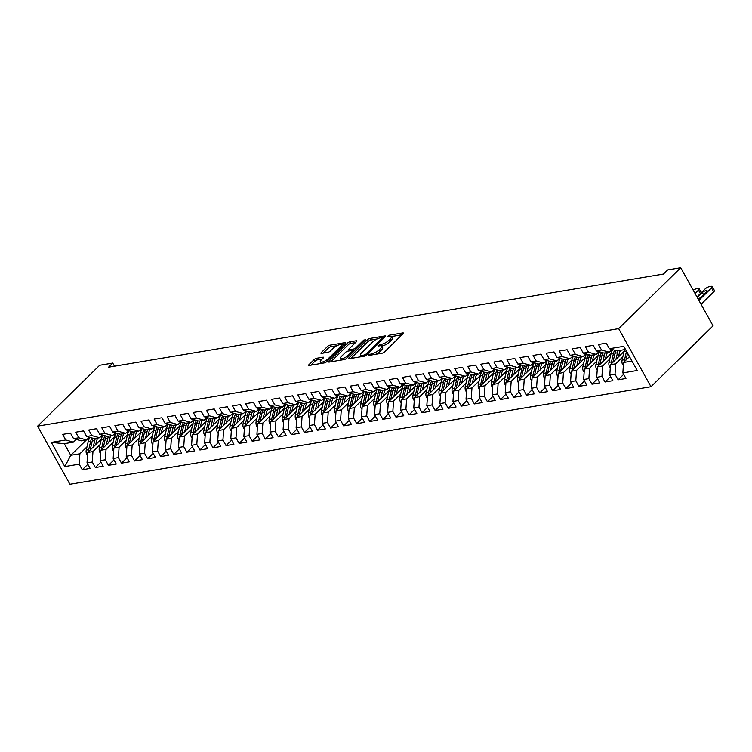 <?xml version="1.0" encoding="UTF-8"?>
<svg xmlns="http://www.w3.org/2000/svg" width="752" height="752" viewBox="0 0 752 752"><rect width="100%" height="100%" fill="white"/><g stroke="black" fill="none" stroke-linecap="round" stroke-linejoin="round"><path stroke-width="1.13" d="M368.358 354.925L368.536 355.48L382.166 353.196A1.861 0.583 -29.1 0 0 384.479 351.964L403.072 333.728A1.861 0.583 -29.1 0 0 403.41 333.042A1.861 0.583 -29.1 0 0 402.818 332.939L389.188 335.223L387.336 336.567L389.508 336.341A5.941 1.852 -29.1 0 1 391.397 336.699A5.941 1.852 -29.1 0 1 390.307 338.898L388.765 340.421A5.941 1.852 -29.1 0 1 381.349 344.35L377.965 345.506L378.143 346.061L379.901 345.77A5.941 1.852 -29.1 0 1 381.79 346.117A5.941 1.852 -29.1 0 1 380.7 348.317L379.158 349.84A5.941 1.852 -29.1 0 1 371.742 353.769L368.358 354.925M316.517 358.29A1.861 0.583 -29.1 0 0 314.204 359.522L308.987 364.635A1.861 0.583 -29.1 0 0 308.649 365.322A1.861 0.583 -29.1 0 0 309.241 365.434L324.375 362.896A1.861 0.583 -29.1 0 0 326.688 361.665L345.281 343.429A1.861 0.583 -29.1 0 0 345.619 342.743A1.861 0.583 -29.1 0 0 345.027 342.639L329.893 345.177A1.861 0.583 -29.1 0 0 327.581 346.409L321.283 352.585A1.861 0.583 -29.1 0 0 320.935 353.271A1.861 0.583 -29.1 0 0 321.527 353.384L328.004 352.293A1.861 0.583 -29.1 0 0 330.325 351.062L333.446 347.997A4.963 1.551 -29.1 0 1 337.977 345.196A4.963 1.551 -29.1 0 1 341.22 345.008A4.963 1.551 -29.1 0 1 340.308 346.851L328.069 358.854A4.963 1.551 -29.1 0 1 323.539 361.656A4.963 1.551 -29.1 0 1 320.296 361.844A4.963 1.551 -29.1 0 1 321.207 360.001L323.247 358.008A1.861 0.583 -29.1 0 0 323.586 357.313A1.861 0.583 -29.1 0 0 322.993 357.209L316.517 358.29L317.391 359.86A1.861 0.583 -29.1 0 0 315.079 361.092L310.943 365.152M108.542 367.202L663.443 274.066L667.654 269.93L680.72 267.74L618.642 328.624L37.6 426.158L99.678 365.275L112.753 363.075L108.542 367.202M348.881 357.943A1.861 0.583 -29.1 0 0 348.543 358.629A1.861 0.583 -29.1 0 0 349.135 358.742L364.269 356.194A1.861 0.583 -29.1 0 0 366.591 354.972L385.174 336.736A1.861 0.583 -29.1 0 0 385.513 336.05A1.861 0.583 -29.1 0 0 384.93 335.937L369.787 338.475A1.861 0.583 -29.1 0 0 367.474 339.707L348.881 357.943L349.313 358.713M344.322 359.55L329.188 362.088A1.861 0.583 -29.1 0 1 328.596 361.975A1.861 0.583 -29.1 0 1 328.934 361.289L347.527 343.053A1.861 0.583 -29.1 0 1 349.84 341.831L356.316 340.741A1.861 0.583 -29.1 0 1 356.909 340.853A1.861 0.583 -29.1 0 1 356.57 341.54L349.031 348.937A1.861 0.583 -29.1 0 0 348.693 349.624A1.861 0.583 -29.1 0 0 349.285 349.727L353.581 349.013A1.861 0.583 -29.1 0 0 355.893 347.781L363.742 340.083L365.538 339.782L346.634 358.319A1.861 0.583 -29.1 0 1 344.322 359.55M618.642 328.624L650.978 386.725L69.936 484.26L37.6 426.158M623.662 374.355L618.116 379.798L625.955 378.482L622.853 372.907L637.226 370.492L623.765 346.315L609.393 348.721L606.291 343.147L598.451 344.463L601.553 350.037L596.327 350.921L593.225 345.347L585.376 346.663L588.487 352.237L583.251 353.111L580.149 347.537L572.31 348.853L575.412 354.427L570.185 355.301L567.083 349.727L559.244 351.043L562.346 356.617L557.119 357.501L554.017 351.927L546.178 353.243L549.28 358.817L544.053 359.691L540.942 354.117L533.102 355.433L536.204 361.007L530.978 361.881L527.876 356.307L520.036 357.623L523.138 363.197L517.912 364.081L514.81 358.507L506.97 359.823L510.072 365.397L504.846 366.271L501.744 360.697L493.895 362.013L496.997 367.587L491.77 368.471L488.668 362.887L480.829 364.212L483.931 369.787L478.704 370.661L475.602 365.087L467.763 366.403L470.865 371.977L465.638 372.851L462.536 367.277L454.687 368.593L457.789 374.167L452.563 375.051L449.461 369.476L441.621 370.792L444.723 376.367L439.497 377.241L436.395 371.667L428.555 372.983L431.657 378.557L426.431 379.431L423.329 373.857L415.48 375.173L418.591 380.747L413.356 381.631L410.254 376.056L402.414 377.372L405.516 382.947L400.29 383.821L397.188 378.247L389.348 379.563L392.45 385.137L387.224 386.011L384.122 380.437L376.282 381.753L379.384 387.336L374.158 388.211L371.046 382.636L363.207 383.952L366.309 389.527L361.082 390.401L357.98 384.827L350.141 386.143L353.243 391.717L348.016 392.6L344.914 387.026L337.075 388.342L340.177 393.916L334.95 394.791L331.848 389.216L323.999 390.532L327.101 396.107L321.875 396.981L318.773 391.407L310.933 392.723L314.035 398.297L308.809 399.18L305.707 393.606L297.867 394.922L300.969 400.496L295.743 401.371L292.641 395.796L284.792 397.112L287.903 402.687L282.667 403.561L279.565 397.987L271.726 399.303L274.828 404.877L269.601 405.76L266.499 400.186L258.66 401.502L261.762 407.076L256.535 407.951L253.433 402.376L245.594 403.692L248.696 409.267L243.46 410.15L240.358 404.567L232.518 405.892L235.62 411.466L230.394 412.34L227.292 406.766L219.452 408.082L222.554 413.656L217.328 414.531L214.226 408.956L206.386 410.272L209.488 415.847L204.262 416.73L201.151 411.156L193.311 412.472L196.413 418.046L191.187 418.92L188.085 413.346L180.245 414.662L183.347 420.236L178.121 421.111L175.019 415.536L167.179 416.852L170.281 422.427L165.055 423.31L161.953 417.736L154.104 419.052L157.206 424.626L151.979 425.5L148.877 419.926L141.038 421.242L144.14 426.816L138.913 427.691L135.811 422.116L127.972 423.432L131.074 429.016L125.847 429.89L122.745 424.316L114.896 425.632L118.008 431.206L112.772 432.08L109.67 426.506L101.83 427.822L104.932 433.396L99.706 434.28L96.604 428.706L88.764 430.022L91.866 435.596L86.64 436.47L83.538 430.896L75.698 432.212L78.8 437.786L73.574 438.66L70.462 433.086L62.623 434.402L65.725 439.976L73.433 442.129L64.287 443.671L70.754 455.289L79.9 453.757L87.016 446.773M618.116 379.798L615.014 374.223L609.787 375.098L610.492 364.692L624.122 351.325M610.596 376.555L605.05 381.988L612.889 380.672L609.787 375.098M605.05 381.988L601.938 376.414L596.712 377.297L597.426 366.882L611.056 353.525M597.52 378.745L591.974 384.187L599.814 382.871L596.712 377.297M591.974 384.187L588.872 378.613L583.646 379.487L584.36 369.082L597.981 355.715M584.454 380.935L578.908 386.378L586.748 385.062L583.646 379.487M578.908 386.378L575.806 380.803L570.58 381.678L571.294 371.272L584.915 357.905M571.388 383.135L565.842 388.568L573.682 387.252L570.58 381.678M565.842 388.568L562.74 382.994L557.505 383.877L558.219 373.462L571.849 360.105M558.313 385.325L552.767 390.767L560.616 389.451L557.505 383.877M552.767 390.767L549.665 385.193L544.439 386.067L545.153 375.662L558.774 362.295M545.247 387.515L539.701 392.958L547.541 391.642L544.439 386.067M539.701 392.958L536.599 387.383L531.373 388.258L532.087 377.852L545.708 364.485M532.181 389.715L526.635 395.157L534.475 393.841L531.373 388.258M526.635 395.157L523.533 389.574L518.307 390.457L519.012 380.042L532.642 366.685M519.106 391.905L513.56 397.347L521.409 396.031L518.307 390.457M513.56 397.347L510.458 391.773L505.231 392.647L505.946 382.242L519.576 368.875M506.04 394.104L500.494 399.538L508.333 398.222L505.231 392.647M500.494 399.538L497.392 393.963L492.165 394.847L492.88 384.432L506.5 371.074M492.974 396.295L487.428 401.737L495.267 400.421L492.165 394.847M487.428 401.737L484.326 396.163L479.099 397.037L479.804 386.631L493.434 373.265M479.908 398.485L474.362 403.927L482.201 402.611L479.099 397.037M474.362 403.927L471.25 398.353L466.024 399.227L466.738 388.822L480.368 375.455M466.832 400.684L461.286 406.118L469.126 404.802L466.024 399.227M461.286 406.118L458.184 400.543L452.958 401.427L453.672 391.012L467.293 377.654M453.766 402.875L448.22 408.317L456.06 407.001L452.958 401.427M448.22 408.317L445.118 402.743L439.892 403.617L440.606 393.211L454.227 379.845M440.7 405.065L435.154 410.507L442.994 409.191L439.892 403.617M435.154 410.507L432.052 404.933L426.816 405.807L427.531 395.402L441.161 382.035M427.625 407.264L422.079 412.698L429.918 411.382L426.816 405.807M422.079 412.698L418.977 407.123L413.75 408.007L414.465 397.592L428.085 384.234M414.559 409.455L409.013 414.897L416.852 413.581L413.75 408.007M409.013 414.897L405.911 409.323L400.684 410.197L401.399 399.791L415.019 386.425M401.493 411.654L395.947 417.087L403.786 415.771L400.684 410.197M395.947 417.087L392.845 411.513L387.609 412.397L388.323 401.982L401.953 388.624M388.417 413.844L382.871 419.287L390.72 417.971L387.609 412.397M382.871 419.287L379.769 413.713L374.543 414.587L375.257 404.181L388.878 390.814M375.351 416.035L369.805 421.477L377.645 420.161L374.543 414.587M369.805 421.477L366.703 415.903L361.477 416.777L362.191 406.371L375.812 393.005M362.285 418.234L356.739 423.667L364.579 422.351L361.477 416.777M356.739 423.667L353.637 418.093L348.411 418.977L349.116 408.562L362.746 395.204M349.21 420.424L343.664 425.867L351.513 424.551L348.411 418.977M343.664 425.867L340.562 420.293L335.336 421.167L336.05 410.761L349.68 397.394M336.144 422.615L330.598 428.057L338.438 426.741L335.336 421.167M330.598 428.057L327.496 422.483L322.27 423.357L322.984 412.951L336.605 399.585M323.078 424.814L317.532 430.247L325.372 428.931L322.27 423.357M317.532 430.247L314.43 424.673L309.204 425.557L309.909 415.142L323.539 401.784M310.012 427.004L304.466 432.447L312.306 431.131L309.204 425.557M304.466 432.447L301.355 426.873L296.128 427.747L296.843 417.341L310.473 403.974M296.937 429.195L291.391 434.637L299.23 433.321L296.128 427.747M291.391 434.637L288.289 429.063L283.062 429.937L283.777 419.531L297.397 406.165M283.871 431.394L278.325 436.837L286.164 435.521L283.062 429.937M278.325 436.837L275.223 431.253L269.996 432.137L270.711 421.722L284.331 408.364M270.805 433.584L265.259 439.027L273.098 437.711L269.996 432.137M265.259 439.027L262.157 433.453L256.921 434.327L257.635 423.921L271.265 410.554M257.729 435.784L252.183 441.217L260.032 439.901L256.921 434.327M252.183 441.217L249.081 435.643L243.855 436.527L244.569 426.111L258.19 412.754M244.663 437.974L239.117 443.417L246.957 442.101L243.855 436.527M239.117 443.417L236.015 437.843L230.789 438.717L231.503 428.311L245.124 414.944M231.597 440.164L226.051 445.607L233.891 444.291L230.789 438.717M226.051 445.607L222.949 440.033L217.723 440.907L218.428 430.501L232.058 417.134M218.522 442.364L212.976 447.797L220.825 446.481L217.723 440.907M212.976 447.797L209.874 442.223L204.647 443.107L205.362 432.691L218.992 419.334M205.456 444.554L199.91 449.997L207.749 448.681L204.647 443.107M199.91 449.997L196.808 444.423L191.581 445.297L192.296 434.891L205.916 421.524M192.39 446.744L186.844 452.187L194.683 450.871L191.581 445.297M186.844 452.187L183.742 446.613L178.515 447.487L179.22 437.081L192.85 423.714M179.324 448.944L173.768 454.377L181.617 453.061L178.515 447.487M173.768 454.377L170.666 448.803L165.44 449.687L166.154 439.271L179.784 425.914M166.248 451.134L160.702 456.577L168.542 455.261L165.44 449.687M160.702 456.577L157.6 451.003L152.374 451.877L153.088 441.471L166.709 428.104M153.182 453.334L147.636 458.767L155.476 457.451L152.374 451.877M147.636 458.767L144.534 453.193L139.308 454.076L140.013 443.661L153.643 430.304M140.116 455.524L134.57 460.967L142.41 459.651L139.308 454.076M134.57 460.967L131.459 455.392L126.233 456.267L126.947 445.861L140.577 432.494M127.041 457.714L121.495 463.157L129.335 461.841L126.233 456.267M121.495 463.157L118.393 457.583L113.167 458.457L113.881 448.051L127.502 434.684M113.975 459.914L108.429 465.347L116.269 464.031L113.167 458.457M108.429 465.347L105.327 459.773L100.101 460.656L100.815 450.241L114.436 436.884M100.909 462.104L95.363 467.547L103.203 466.231L100.101 460.656M95.363 467.547L92.261 461.972L87.025 462.847L87.74 452.441L101.37 439.074M87.834 464.294L82.288 469.737L90.137 468.421L87.025 462.847M82.288 469.737L79.186 464.163L64.813 466.578L51.352 442.392L65.725 439.976M89.281 437.213L86.499 439.939L81.272 440.813L73.574 438.66M78.8 437.786L86.499 439.939M86.386 439.958L70.754 455.289L64.813 466.578M79.186 464.163L79.9 453.757M102.357 435.013L99.574 437.749L94.348 438.623L86.64 436.47M91.866 435.596L99.574 437.749M87.74 452.441L92.966 451.557L100.082 444.582M92.261 461.972L92.966 451.557M115.423 432.823L112.64 435.549L107.414 436.433L99.706 434.28M104.932 433.396L112.64 435.549M100.815 450.241L106.041 449.367L113.148 442.392M105.327 459.773L106.041 449.367M128.489 430.633L125.706 433.359L120.48 434.233L112.772 432.08M118.008 431.206L125.706 433.359M113.881 448.051L119.107 447.177L126.223 440.193M118.393 457.583L119.107 447.177M141.564 428.433L138.782 431.169L133.546 432.043L125.847 429.89M131.074 429.016L138.782 431.169M126.947 445.861L132.173 444.977L139.289 438.002M131.459 455.392L132.173 444.977M154.63 426.243L151.848 428.969L146.621 429.853L138.913 427.691M144.14 426.816L151.848 428.969M140.013 443.661L145.249 442.787L152.355 435.812M144.534 453.193L145.249 442.787M167.696 424.043L164.914 426.779L159.687 427.653L151.979 425.5M157.206 424.626L164.914 426.779M153.088 441.471L158.315 440.587L165.431 433.613M157.6 451.003L158.315 440.587M180.771 421.853L177.98 424.579L172.753 425.463L165.055 423.31M170.281 422.427L177.98 424.579M166.154 439.271L171.381 438.397L178.497 431.422M170.666 448.803L171.381 438.397M193.837 419.663L191.055 422.389L185.829 423.263L178.121 421.111M183.347 420.236L191.055 422.389M179.22 437.081L184.456 436.207L191.563 429.223M183.742 446.613L184.456 436.207M206.903 417.463L204.121 420.199L198.895 421.073L191.187 418.92M196.413 418.046L204.121 420.199M192.296 434.891L197.522 434.007L204.638 427.033M196.808 444.423L197.522 434.007M219.969 415.273L217.187 417.999L211.961 418.883L204.262 416.73M209.488 415.847L217.187 417.999M205.362 432.691L210.588 431.817L217.704 424.842M209.874 442.223L210.588 431.817M233.045 413.083L230.262 415.809L225.036 416.683L217.328 414.531M222.554 413.656L230.262 415.809M218.428 430.501L223.654 429.627L230.77 422.643M222.949 440.033L223.654 429.627M246.111 410.883L243.328 413.619L238.102 414.493L230.394 412.34M235.62 411.466L243.328 413.619M231.503 428.311L236.73 427.427L243.845 420.453M236.015 437.843L236.73 427.427M259.177 408.693L256.394 411.419L251.168 412.303L243.46 410.15M248.696 409.267L256.394 411.419M244.569 426.111L249.796 425.237L256.911 418.262M249.081 435.643L249.796 425.237M272.252 406.503L269.47 409.229L264.234 410.103L256.535 407.951M261.762 407.076L269.47 409.229M257.635 423.921L262.862 423.038L269.977 416.063M262.157 433.453L262.862 423.038M285.318 404.303L282.536 407.039L277.309 407.913L269.601 405.76M274.828 404.877L282.536 407.039M270.711 421.722L275.937 420.847L283.043 413.873M275.223 431.253L275.937 420.847M298.384 402.113L295.602 404.839L290.375 405.723L282.667 403.561M287.903 402.687L295.602 404.839M283.777 419.531L289.003 418.657L296.119 411.682M288.289 429.063L289.003 418.657M311.46 399.914L308.677 402.649L303.441 403.523L295.743 401.371M300.969 400.496L308.677 402.649M296.843 417.341L302.069 416.458L309.185 409.483M301.355 426.873L302.069 416.458M324.526 397.723L321.743 400.449L316.517 401.333L308.809 399.18M314.035 398.297L321.743 400.449M309.909 415.142L315.144 414.267L322.251 407.293M314.43 424.673L315.144 414.267M337.592 395.533L334.809 398.259L329.583 399.133L321.875 396.981M327.101 396.107L334.809 398.259M322.984 412.951L328.21 412.077L335.326 405.093M327.496 422.483L328.21 412.077M350.667 393.334L347.875 396.069L342.649 396.943L334.95 394.791M340.177 393.916L347.875 396.069M336.05 410.761L341.276 409.878L348.392 402.903M340.562 420.293L341.276 409.878M363.733 391.143L360.951 393.869L355.724 394.753L348.016 392.6M353.243 391.717L360.951 393.869M349.116 408.562L354.342 407.687L361.458 400.713M353.637 418.093L354.342 407.687M376.799 388.953L374.017 391.679L368.79 392.553L361.082 390.401M366.309 389.527L374.017 391.679M362.191 406.371L367.418 405.497L374.534 398.513M366.703 415.903L367.418 405.497M389.865 386.754L387.083 389.489L381.856 390.363L374.158 388.211M379.384 387.336L387.083 389.489M375.257 404.181L380.484 403.298L387.6 396.323M379.769 413.713L380.484 403.298M402.94 384.563L400.158 387.289L394.932 388.173L387.224 386.011M392.45 385.137L400.158 387.289M388.323 401.982L393.55 401.107L400.666 394.133M392.845 411.513L393.55 401.107M416.006 382.364L413.224 385.099L407.998 385.973L400.29 383.821M405.516 382.947L413.224 385.099M401.399 399.791L406.625 398.908L413.732 391.933M405.911 409.323L406.625 398.908M429.072 380.174L426.29 382.9L421.064 383.783L413.356 381.631M418.591 380.747L426.29 382.9M414.465 397.592L419.691 396.718L426.807 389.743M418.977 407.123L419.691 396.718M442.148 377.983L439.365 380.709L434.13 381.584L426.431 379.431M431.657 378.557L439.365 380.709M427.531 395.402L432.757 394.527L439.873 387.543M432.052 404.933L432.757 394.527M455.214 375.784L452.431 378.519L447.205 379.393L439.497 377.241M444.723 376.367L452.431 378.519M440.606 393.211L445.833 392.328L452.939 385.353M445.118 402.743L445.833 392.328M468.28 373.594L465.497 376.32L460.271 377.203L452.563 375.051M457.789 374.167L465.497 376.32M453.672 391.012L458.899 390.138L466.014 383.163M458.184 400.543L458.899 390.138M481.355 371.403L478.563 374.129L473.337 375.004L465.638 372.851M470.865 371.977L478.563 374.129M466.738 388.822L471.965 387.947L479.08 380.963M471.25 398.353L471.965 387.947M494.421 369.204L491.639 371.939L486.412 372.813L478.704 370.661M483.931 369.787L491.639 371.939M479.804 386.631L485.04 385.748L492.146 378.773M484.326 396.163L485.04 385.748M507.487 367.014L504.705 369.74L499.478 370.623L491.77 368.471M496.997 367.587L504.705 369.74M492.88 384.432L498.106 383.558L505.222 376.583M497.392 393.963L498.106 383.558M520.553 364.823L517.771 367.549L512.544 368.424L504.846 366.271M510.072 365.397L517.771 367.549M505.946 382.242L511.172 381.358L518.288 374.383M510.458 391.773L511.172 381.358M533.629 362.624L530.846 365.359L525.62 366.233L517.912 364.081M523.138 363.197L530.846 365.359M519.012 380.042L524.238 379.168L531.354 372.193M523.533 389.574L524.238 379.168M546.695 360.434L543.912 363.16L538.686 364.043L530.978 361.881M536.204 361.007L543.912 363.16M532.087 377.852L537.313 376.978L544.429 370.003M536.599 387.383L537.313 376.978M559.761 358.234L556.978 360.969L551.752 361.844L544.053 359.691M549.28 358.817L556.978 360.969M545.153 375.662L550.379 374.778L557.495 367.803M549.665 385.193L550.379 374.778M572.836 356.044L570.054 358.77L564.818 359.653L557.119 357.501M562.346 356.617L570.054 358.77M558.219 373.462L563.445 372.588L570.561 365.613M562.74 382.994L563.445 372.588M585.902 353.854L583.12 356.58L577.893 357.454L570.185 355.301M575.412 354.427L583.12 356.58M571.294 371.272L576.521 370.398L583.627 363.413M575.806 380.803L576.521 370.398M598.968 351.654L596.186 354.389L590.959 355.264L583.251 353.111M588.487 352.237L596.186 354.389M584.36 369.082L589.587 368.198L596.703 361.223M588.872 378.613L589.587 368.198M612.043 349.464L609.261 352.19L604.025 353.073L596.327 350.921M601.553 350.037L609.261 352.19M597.426 366.882L602.653 366.008L609.769 359.033M601.938 376.414L602.653 366.008M625.523 349.464L617.101 350.874L609.393 348.721M610.492 364.692L615.728 363.818L622.835 356.833M615.014 374.223L615.728 363.818M114.492 366.205L112.753 363.075M680.72 267.74L713.056 325.842L650.978 386.725M76.215 439.403L73.433 442.129M622.853 372.907L623.568 362.502L629.527 356.655M623.568 362.502L631.99 361.082M64.287 443.671L51.352 442.392M375.756 354.267A5.941 1.852 -29.1 0 0 380.033 351.41L379.158 349.84M381.79 346.117L382.665 347.687A5.941 1.852 -29.1 0 1 381.574 349.887L380.033 351.41M391.397 336.699L392.271 338.268A5.941 1.852 -29.1 0 1 391.181 340.468L389.63 341.991A5.941 1.852 -29.1 0 1 382.223 345.92L381.706 346.005M401.991 334.79L391.313 336.586M377.072 338.973L370.661 340.054A1.861 0.583 -29.1 0 0 368.348 341.276L350.836 358.45M384.093 337.798L382.683 338.033M364.306 355.019L365.923 354.154L382.242 338.156L382.072 337.592L380.211 337.902A5.941 1.852 -29.1 0 0 372.804 341.84L361.646 352.773A5.941 1.852 -29.1 0 0 360.556 354.982A5.941 1.852 -29.1 0 0 362.445 355.329L364.306 355.019L364.87 356.025M360.556 354.982L361.43 356.551A5.941 1.852 -29.1 0 0 361.515 356.664M330.889 361.797L348.402 344.623L347.527 343.053M355.489 342.592L350.714 343.401A1.861 0.583 -29.1 0 0 348.402 344.623M352.895 350.846L354.455 350.582A1.861 0.583 -29.1 0 0 354.549 350.564M341.211 356.608A4.963 1.551 -29.1 0 0 340.299 358.45A4.963 1.551 -29.1 0 0 343.532 358.262A4.963 1.551 -29.1 0 0 348.073 355.452L352.378 351.222A1.861 0.583 -29.1 0 0 352.726 350.535A1.861 0.583 -29.1 0 0 352.133 350.423L347.838 351.146A1.861 0.583 -29.1 0 0 345.516 352.378L341.211 356.608M340.299 358.45L341.173 360.02A4.963 1.551 -29.1 0 0 341.211 360.067M322.166 359.061L317.391 359.86M320.296 361.844L321.17 363.413A4.963 1.551 -29.1 0 0 321.179 363.432M336.736 345.741L330.767 346.747A1.861 0.583 -29.1 0 0 328.455 347.979L323.228 353.092M344.2 344.491L341.211 344.989M701.061 304.287L713.704 291.889A3.788 1.184 150.9 0 0 714.4 290.479L712.219 286.559A3.788 1.184 -29.1 0 0 711.016 286.333L709.709 286.55A3.788 1.184 -29.1 0 0 704.991 289.059L696.963 296.927M712.219 286.559A3.788 1.184 -29.1 0 1 711.524 287.96L698.881 300.358M629.057 357.115L629.264 356.194M623.37 365.416L622.703 364.786A5.01 3.581 -99.5 0 1 622.073 360.142L624.028 351.72A14.476 10.331 -99.5 0 1 624.677 349.605M626.519 351.25A14.476 10.331 80.5 0 0 626.51 351.306L624.555 359.729A5.01 3.581 80.5 0 0 624.414 361.665M626.012 360.105A5.01 3.581 -99.5 0 1 626.125 359.465L627.582 353.167M697.33 297.529L698.016 298.77A3.027 0.949 -29.1 0 0 701.513 296.824L706.56 291.87A3.027 0.949 -29.1 0 0 707.115 290.751A3.027 0.949 -29.1 0 0 705.141 290.864A3.027 0.949 -29.1 0 0 702.377 292.575L697.33 297.529A3.027 0.949 -29.1 0 0 697.311 297.548M618.482 356.862L619.187 353.788A12.013 8.573 -99.5 0 1 620.588 350.291M693.231 290.216A3.788 1.184 -29.1 0 1 696.634 288.749L697.941 288.524A3.788 1.184 -29.1 0 1 699.144 288.749A3.788 1.184 -29.1 0 1 698.458 290.15L695.055 293.487M615.982 359.306L617.495 352.82A14.476 10.331 -99.5 0 1 618.144 350.705M610.295 367.606L609.637 366.976A5.01 3.581 -99.5 0 1 608.998 362.342L610.953 353.91A14.476 10.331 -99.5 0 1 612.673 349.642M612.936 362.295A5.01 3.581 -99.5 0 1 613.049 361.656L615.004 353.233A14.476 10.331 -99.5 0 1 615.897 350.545M614.619 350.188A14.476 10.331 80.5 0 0 613.444 353.496L611.479 361.919A5.01 3.581 80.5 0 0 611.348 363.855M605.407 359.061L606.121 355.978A12.013 8.573 -99.5 0 1 607.513 352.481M602.916 361.505L604.42 355.01A14.476 10.331 -99.5 0 1 605.069 352.895M597.229 369.805L596.571 369.166A5.01 3.581 -99.5 0 1 595.932 364.532L597.887 356.11A14.476 10.331 -99.5 0 1 599.607 351.833M610.539 350.93A12.013 8.573 -99.5 0 1 611.649 351.701M599.87 364.485A5.01 3.581 -99.5 0 1 599.983 363.855L601.938 355.423A14.476 10.331 -99.5 0 1 602.831 352.735M601.553 352.378A14.476 10.331 80.5 0 0 600.369 355.687L598.413 364.118A5.01 3.581 80.5 0 0 598.272 366.055M611.63 349.868A12.013 8.573 -99.5 0 1 612.363 350.169M592.341 361.251L593.055 358.178A12.013 8.573 -99.5 0 1 594.447 354.681M589.85 363.695L591.354 357.209A14.476 10.331 -99.5 0 1 592.003 355.085M584.163 371.996L583.496 371.366A5.01 3.581 -99.5 0 1 582.866 366.732L584.821 358.3A14.476 10.331 -99.5 0 1 586.532 354.023M597.473 353.13A12.013 8.573 -99.5 0 1 598.573 353.891M586.804 366.685A5.01 3.581 -99.5 0 1 586.917 366.045L588.872 357.623A14.476 10.331 -99.5 0 1 589.756 354.925M588.487 354.568A14.476 10.331 80.5 0 0 587.303 357.886L585.347 366.309A5.01 3.581 80.5 0 0 585.206 368.245M598.564 352.058A12.013 8.573 -99.5 0 1 599.297 352.359M579.275 363.442L579.989 360.368A12.013 8.573 -99.5 0 1 581.381 356.871M576.775 365.886L578.288 359.4A14.476 10.331 -99.5 0 1 578.937 357.285M571.088 374.186L570.43 373.556A5.01 3.581 -99.5 0 1 569.79 368.922L571.755 360.499A14.476 10.331 -99.5 0 1 573.466 356.222M584.407 355.32A12.013 8.573 -99.5 0 1 585.507 356.091M573.738 368.875A5.01 3.581 -99.5 0 1 573.842 368.245L575.797 359.813A14.476 10.331 -99.5 0 1 576.69 357.125M575.412 356.768A14.476 10.331 80.5 0 0 574.237 360.076L572.281 368.508A5.01 3.581 80.5 0 0 572.14 370.445M585.498 354.248A12.013 8.573 -99.5 0 1 586.231 354.559M566.2 365.641L566.914 362.567A12.013 8.573 -99.5 0 1 568.305 359.071M563.709 368.085L565.213 361.59A14.476 10.331 -99.5 0 1 565.861 359.475M558.022 376.385L557.364 375.746A5.01 3.581 -99.5 0 1 556.724 371.112L558.68 362.69A14.476 10.331 -99.5 0 1 560.4 358.413M571.332 357.51A12.013 8.573 -99.5 0 1 572.441 358.281M560.663 371.065A5.01 3.581 -99.5 0 1 560.776 370.435L562.731 362.013A14.476 10.331 -99.5 0 1 563.624 359.315M562.346 358.958A14.476 10.331 80.5 0 0 561.161 362.276L559.206 370.698A5.01 3.581 80.5 0 0 559.065 372.635M572.422 356.448A12.013 8.573 -99.5 0 1 573.156 356.749M553.134 367.831L553.848 364.758A12.013 8.573 -99.5 0 1 555.239 361.261M550.643 370.275L552.147 363.789A14.476 10.331 -99.5 0 1 552.795 361.674M544.956 378.576L544.288 377.946A5.01 3.581 -99.5 0 1 543.658 373.312L545.614 364.88A14.476 10.331 -99.5 0 1 547.324 360.612M558.266 359.71A12.013 8.573 -99.5 0 1 559.366 360.471M547.597 373.265A5.01 3.581 -99.5 0 1 547.71 372.625L549.665 364.203A14.476 10.331 -99.5 0 1 550.549 361.505M549.28 361.148A14.476 10.331 80.5 0 0 548.095 364.466L546.14 372.889A5.01 3.581 80.5 0 0 545.999 374.825M559.356 358.638A12.013 8.573 -99.5 0 1 560.09 358.939M540.068 370.022L540.782 366.948A12.013 8.573 -99.5 0 1 542.173 363.451M537.567 372.475L539.081 365.98A14.476 10.331 -99.5 0 1 539.729 363.865M531.88 380.775L531.222 380.136A5.01 3.581 -99.5 0 1 530.583 375.502L532.548 367.079A14.476 10.331 -99.5 0 1 534.258 362.802M545.2 361.9A12.013 8.573 -99.5 0 1 546.3 362.671M534.531 375.455A5.01 3.581 -99.5 0 1 534.634 374.825L536.599 366.393A14.476 10.331 -99.5 0 1 537.483 363.705M536.204 363.348A14.476 10.331 80.5 0 0 535.029 366.656L533.074 375.088A5.01 3.581 80.5 0 0 532.933 377.025M546.29 360.828A12.013 8.573 -99.5 0 1 547.024 361.139M526.992 372.221L527.707 369.147A12.013 8.573 -99.5 0 1 529.107 365.651M524.501 374.665L526.005 368.17A14.476 10.331 -99.5 0 1 526.663 366.055M518.814 382.965L518.156 382.336A5.01 3.581 -99.5 0 1 517.517 377.692L519.472 369.27A14.476 10.331 -99.5 0 1 521.192 364.993M532.125 364.1A12.013 8.573 -99.5 0 1 533.234 364.861M521.456 377.645A5.01 3.581 -99.5 0 1 521.568 377.015L523.524 368.593A14.476 10.331 -99.5 0 1 524.417 365.895M523.138 365.538A14.476 10.331 80.5 0 0 521.954 368.856L519.999 377.278A5.01 3.581 80.5 0 0 519.858 379.215M533.215 363.028A12.013 8.573 -99.5 0 1 533.948 363.329M513.926 374.411L514.641 371.338A12.013 8.573 -99.5 0 1 516.032 367.841M511.435 376.855L512.939 370.369A14.476 10.331 -99.5 0 1 513.588 368.254M505.748 385.156L505.081 384.526A5.01 3.581 -99.5 0 1 504.451 379.892L506.406 371.46A14.476 10.331 -99.5 0 1 508.126 367.192M519.059 366.29A12.013 8.573 -99.5 0 1 520.158 367.061M508.39 379.845A5.01 3.581 -99.5 0 1 508.502 379.205L510.458 370.783A14.476 10.331 -99.5 0 1 511.341 368.095M510.072 367.737A14.476 10.331 80.5 0 0 508.888 371.046L506.933 379.469A5.01 3.581 80.5 0 0 506.792 381.405M520.149 365.218A12.013 8.573 -99.5 0 1 520.882 365.519M500.86 376.602L501.575 373.528A12.013 8.573 -99.5 0 1 502.966 370.031M498.36 379.055L499.873 372.56A14.476 10.331 -99.5 0 1 500.522 370.445M492.673 387.355L492.015 386.716A5.01 3.581 -99.5 0 1 491.385 382.082L493.34 373.659A14.476 10.331 -99.5 0 1 495.051 369.382M505.993 368.48A12.013 8.573 -99.5 0 1 507.092 369.251M495.324 382.035A5.01 3.581 -99.5 0 1 495.436 381.405L497.392 372.973A14.476 10.331 -99.5 0 1 498.275 370.285M496.997 369.928A14.476 10.331 80.5 0 0 495.822 373.236L493.867 381.668A5.01 3.581 80.5 0 0 493.726 383.605M507.083 367.408A12.013 8.573 -99.5 0 1 507.816 367.719M487.785 378.801L488.499 375.727A12.013 8.573 -99.5 0 1 489.9 372.231M485.294 381.245L486.807 374.75A14.476 10.331 -99.5 0 1 487.456 372.635M479.607 389.545L478.949 388.916A5.01 3.581 -99.5 0 1 478.31 384.281L480.265 375.85A14.476 10.331 -99.5 0 1 481.985 371.573M492.917 370.68A12.013 8.573 -99.5 0 1 494.026 371.441M482.248 384.234A5.01 3.581 -99.5 0 1 482.361 383.595L484.316 375.173A14.476 10.331 -99.5 0 1 485.209 372.475M483.931 372.118A14.476 10.331 80.5 0 0 482.756 375.436L480.791 383.858A5.01 3.581 80.5 0 0 480.66 385.795M494.008 369.608A12.013 8.573 -99.5 0 1 494.75 369.909M474.719 380.991L475.433 377.918A12.013 8.573 -99.5 0 1 476.824 374.421M472.228 383.435L473.732 376.949A14.476 10.331 -99.5 0 1 474.38 374.834M466.541 391.736L465.873 391.106A5.01 3.581 -99.5 0 1 465.244 386.472L467.199 378.049A14.476 10.331 -99.5 0 1 468.919 373.772M479.851 372.87A12.013 8.573 -99.5 0 1 480.96 373.641M469.182 386.425A5.01 3.581 -99.5 0 1 469.295 385.795L471.25 377.363A14.476 10.331 -99.5 0 1 472.143 374.675M470.865 374.317A14.476 10.331 80.5 0 0 469.68 377.626L467.725 386.058A5.01 3.581 80.5 0 0 467.584 387.994M480.942 371.798A12.013 8.573 -99.5 0 1 481.675 372.099M461.653 383.191L462.367 380.108A12.013 8.573 -99.5 0 1 463.758 376.611M459.162 385.635L460.666 379.14A14.476 10.331 -99.5 0 1 461.314 377.025M453.475 393.935L452.807 393.296A5.01 3.581 -99.5 0 1 452.178 388.662L454.133 380.239A14.476 10.331 -99.5 0 1 455.844 375.962M466.785 375.06A12.013 8.573 -99.5 0 1 467.885 375.831M456.116 388.615A5.01 3.581 -99.5 0 1 456.229 387.985L458.184 379.563A14.476 10.331 -99.5 0 1 459.068 376.865M457.789 376.508A14.476 10.331 80.5 0 0 456.614 379.826L454.659 388.248A5.01 3.581 80.5 0 0 454.518 390.185M467.876 373.998A12.013 8.573 -99.5 0 1 468.609 374.299M448.587 385.381L449.292 382.307A12.013 8.573 -99.5 0 1 450.692 378.811M446.086 387.825L447.6 381.339A14.476 10.331 -99.5 0 1 448.248 379.215M440.399 396.125L439.741 395.496A5.01 3.581 -99.5 0 1 439.102 390.861L441.057 382.43A14.476 10.331 -99.5 0 1 442.778 378.162M453.71 377.26A12.013 8.573 -99.5 0 1 454.819 378.021M443.041 390.814A5.01 3.581 -99.5 0 1 443.154 390.175L445.109 381.753A14.476 10.331 -99.5 0 1 446.002 379.055M444.723 378.698A14.476 10.331 80.5 0 0 443.548 382.016L441.584 390.438A5.01 3.581 80.5 0 0 441.452 392.375M454.8 376.188A12.013 8.573 -99.5 0 1 455.543 376.489M435.511 387.571L436.226 384.498A12.013 8.573 -99.5 0 1 437.617 381.001M433.02 390.025L434.524 383.529A14.476 10.331 -99.5 0 1 435.173 381.414M427.333 398.325L426.675 397.686A5.01 3.581 -99.5 0 1 426.036 393.052L427.991 384.629A14.476 10.331 -99.5 0 1 429.712 380.352M440.644 379.45A12.013 8.573 -99.5 0 1 441.753 380.221M429.975 393.005A5.01 3.581 -99.5 0 1 430.088 392.375L432.043 383.943A14.476 10.331 -99.5 0 1 432.936 381.255M431.657 380.897A14.476 10.331 80.5 0 0 430.473 384.206L428.518 392.638A5.01 3.581 80.5 0 0 428.377 394.574M441.734 378.378A12.013 8.573 -99.5 0 1 442.467 378.688M422.445 389.771L423.16 386.697A12.013 8.573 -99.5 0 1 424.551 383.2M419.954 392.215L421.458 385.72A14.476 10.331 -99.5 0 1 422.107 383.605M414.267 400.515L413.6 399.876A5.01 3.581 -99.5 0 1 412.97 395.242L414.925 386.819A14.476 10.331 -99.5 0 1 416.636 382.542M427.578 381.649A12.013 8.573 -99.5 0 1 428.678 382.411M416.909 395.195A5.01 3.581 -99.5 0 1 417.022 394.565L418.977 386.143A14.476 10.331 -99.5 0 1 419.86 383.445M418.591 383.088A14.476 10.331 80.5 0 0 417.407 386.406L415.452 394.828A5.01 3.581 80.5 0 0 415.311 396.765M428.668 380.578A12.013 8.573 -99.5 0 1 429.401 380.879M409.379 391.961L410.094 388.887A12.013 8.573 -99.5 0 1 411.485 385.391M406.879 394.405L408.392 387.919A14.476 10.331 -99.5 0 1 409.041 385.804M401.192 402.705L400.534 402.076A5.01 3.581 -99.5 0 1 399.895 397.441L401.859 389.01A14.476 10.331 -99.5 0 1 403.57 384.742M414.512 383.84A12.013 8.573 -99.5 0 1 415.612 384.61M403.843 397.394A5.01 3.581 -99.5 0 1 403.946 396.755L405.911 388.333A14.476 10.331 -99.5 0 1 406.794 385.635M405.516 385.287A14.476 10.331 80.5 0 0 404.341 388.596L402.386 397.018A5.01 3.581 80.5 0 0 402.245 398.955M415.602 382.768A12.013 8.573 -99.5 0 1 416.335 383.069M396.304 394.151L397.018 391.078A12.013 8.573 -99.5 0 1 398.419 387.581M393.813 396.605L395.317 390.109A14.476 10.331 -99.5 0 1 395.966 387.994M388.126 404.905L387.468 404.266A5.01 3.581 -99.5 0 1 386.829 399.632L388.784 391.209A14.476 10.331 -99.5 0 1 390.504 386.932M401.436 386.03A12.013 8.573 -99.5 0 1 402.546 386.801M390.767 399.585A5.01 3.581 -99.5 0 1 390.88 398.955L392.835 390.523A14.476 10.331 -99.5 0 1 393.728 387.835M392.45 387.477A14.476 10.331 80.5 0 0 391.266 390.786L389.31 399.218A5.01 3.581 80.5 0 0 389.169 401.154M402.527 384.958A12.013 8.573 -99.5 0 1 403.26 385.268M383.238 396.351L383.952 393.277A12.013 8.573 -99.5 0 1 385.344 389.78M380.747 398.795L382.251 392.3A14.476 10.331 -99.5 0 1 382.9 390.185M375.06 407.095L374.393 406.465A5.01 3.581 -99.5 0 1 373.763 401.822L375.718 393.399A14.476 10.331 -99.5 0 1 377.438 389.122M388.37 388.229A12.013 8.573 -99.5 0 1 389.47 388.991M377.701 401.784A5.01 3.581 -99.5 0 1 377.814 401.145L379.769 392.723A14.476 10.331 -99.5 0 1 380.653 390.025M379.384 389.668A14.476 10.331 80.5 0 0 378.2 392.986L376.244 401.408A5.01 3.581 80.5 0 0 376.103 403.345M389.461 387.158A12.013 8.573 -99.5 0 1 390.194 387.459M370.172 398.541L370.886 395.467A12.013 8.573 -99.5 0 1 372.278 391.971M367.672 400.985L369.185 394.499A14.476 10.331 -99.5 0 1 369.834 392.384M361.985 409.285L361.327 408.656A5.01 3.581 -99.5 0 1 360.697 404.021L362.652 395.59A14.476 10.331 -99.5 0 1 364.363 391.322M375.304 390.42A12.013 8.573 -99.5 0 1 376.404 391.19M364.635 403.974A5.01 3.581 -99.5 0 1 364.739 403.335L366.703 394.913A14.476 10.331 -99.5 0 1 367.587 392.224M366.309 391.867A14.476 10.331 80.5 0 0 365.134 395.176L363.178 403.598A5.01 3.581 80.5 0 0 363.037 405.535M376.395 389.348A12.013 8.573 -99.5 0 1 377.128 389.649M357.097 400.741L357.811 397.658A12.013 8.573 -99.5 0 1 359.212 394.161M354.606 403.185L356.11 396.689A14.476 10.331 -99.5 0 1 356.768 394.574M348.919 411.485L348.261 410.846A5.01 3.581 -99.5 0 1 347.621 406.212L349.577 397.789A14.476 10.331 -99.5 0 1 351.297 393.512M362.229 392.61A12.013 8.573 -99.5 0 1 363.338 393.381M351.56 406.165A5.01 3.581 -99.5 0 1 351.673 405.535L353.628 397.103A14.476 10.331 -99.5 0 1 354.521 394.415M353.243 394.057A14.476 10.331 80.5 0 0 352.058 397.366L350.103 405.798A5.01 3.581 80.5 0 0 349.971 407.734M363.319 391.548A12.013 8.573 -99.5 0 1 364.053 391.848M344.031 402.931L344.745 399.857A12.013 8.573 -99.5 0 1 346.136 396.36M341.54 405.375L343.044 398.889A14.476 10.331 -99.5 0 1 343.692 396.765M335.853 413.675L335.185 413.045A5.01 3.581 -99.5 0 1 334.555 408.411L336.511 399.979A14.476 10.331 -99.5 0 1 338.231 395.702M349.163 394.809A12.013 8.573 -99.5 0 1 350.263 395.571M338.494 408.364A5.01 3.581 -99.5 0 1 338.607 407.725L340.562 399.303A14.476 10.331 -99.5 0 1 341.455 396.605M340.177 396.248A14.476 10.331 80.5 0 0 338.992 399.566L337.037 407.988A5.01 3.581 80.5 0 0 336.896 409.925M350.253 393.738A12.013 8.573 -99.5 0 1 350.987 394.039M330.965 405.121L331.679 402.047A12.013 8.573 -99.5 0 1 333.07 398.551M328.474 407.565L329.978 401.079A14.476 10.331 -99.5 0 1 330.626 398.964M322.787 415.865L322.119 415.236A5.01 3.581 -99.5 0 1 321.489 410.601L323.445 402.179A14.476 10.331 -99.5 0 1 325.155 397.902M336.097 397A12.013 8.573 -99.5 0 1 337.197 397.77M325.428 410.554A5.01 3.581 -99.5 0 1 325.541 409.925L327.496 401.493A14.476 10.331 -99.5 0 1 328.38 398.804M327.101 398.447A14.476 10.331 80.5 0 0 325.926 401.756L323.971 410.188A5.01 3.581 80.5 0 0 323.83 412.124M337.187 395.928A12.013 8.573 -99.5 0 1 337.921 396.238M317.889 407.321L318.604 404.247A12.013 8.573 -99.5 0 1 320.004 400.75M315.398 409.765L316.912 403.269A14.476 10.331 -99.5 0 1 317.56 401.154M309.711 418.065L309.053 417.426A5.01 3.581 -99.5 0 1 308.414 412.792L310.369 404.369A14.476 10.331 -99.5 0 1 312.089 400.092M323.022 399.19A12.013 8.573 -99.5 0 1 324.131 399.961M312.353 412.745A5.01 3.581 -99.5 0 1 312.465 412.115L314.421 403.692A14.476 10.331 -99.5 0 1 315.314 400.995M314.035 400.637A14.476 10.331 80.5 0 0 312.86 403.956L310.896 412.378A5.01 3.581 80.5 0 0 310.764 414.314M324.112 398.128A12.013 8.573 -99.5 0 1 324.855 398.428M304.823 409.511L305.538 406.437A12.013 8.573 -99.5 0 1 306.929 402.94M302.332 411.955L303.836 405.469A14.476 10.331 -99.5 0 1 304.485 403.354M296.645 420.255L295.978 419.625A5.01 3.581 -99.5 0 1 295.348 414.991L297.303 406.559A14.476 10.331 -99.5 0 1 299.023 402.292M309.956 401.389A12.013 8.573 -99.5 0 1 311.065 402.151M299.287 414.944A5.01 3.581 -99.5 0 1 299.399 414.305L301.355 405.883A14.476 10.331 -99.5 0 1 302.248 403.185M300.969 402.828A14.476 10.331 80.5 0 0 299.785 406.146L297.83 414.568A5.01 3.581 80.5 0 0 297.689 416.505M311.046 400.318A12.013 8.573 -99.5 0 1 311.779 400.619M291.757 411.701L292.472 408.627A12.013 8.573 -99.5 0 1 293.863 405.131M289.266 414.155L290.77 407.659A14.476 10.331 -99.5 0 1 291.419 405.544M283.579 422.455L282.912 421.816A5.01 3.581 -99.5 0 1 282.282 417.181L284.237 408.759A14.476 10.331 -99.5 0 1 285.948 404.482M296.89 403.58A12.013 8.573 -99.5 0 1 297.989 404.35M286.221 417.134A5.01 3.581 -99.5 0 1 286.333 416.505L288.289 408.073A14.476 10.331 -99.5 0 1 289.172 405.384M287.903 405.027A14.476 10.331 80.5 0 0 286.719 408.336L284.764 416.768A5.01 3.581 80.5 0 0 284.623 418.704M297.98 402.508A12.013 8.573 -99.5 0 1 298.713 402.818M278.691 413.901L279.406 410.827A12.013 8.573 -99.5 0 1 280.797 407.33M276.191 416.345L277.704 409.849A14.476 10.331 -99.5 0 1 278.353 407.734M270.504 424.645L269.846 424.015A5.01 3.581 -99.5 0 1 269.207 419.372L271.162 410.949A14.476 10.331 -99.5 0 1 272.882 406.672M283.814 405.779A12.013 8.573 -99.5 0 1 284.923 406.541M273.155 419.325A5.01 3.581 -99.5 0 1 273.258 418.695L275.213 410.272A14.476 10.331 -99.5 0 1 276.106 407.575M274.828 407.217A14.476 10.331 80.5 0 0 273.653 410.536L271.698 418.958A5.01 3.581 80.5 0 0 271.557 420.894M284.914 404.708A12.013 8.573 -99.5 0 1 285.647 405.008M265.616 416.091L266.33 413.017A12.013 8.573 -99.5 0 1 267.721 409.52M263.125 418.535L264.629 412.049A14.476 10.331 -99.5 0 1 265.277 409.934M257.438 426.835L256.78 426.205A5.01 3.581 -99.5 0 1 256.141 421.571L258.096 413.139A14.476 10.331 -99.5 0 1 259.816 408.872M270.748 407.969A12.013 8.573 -99.5 0 1 271.857 408.74M260.079 421.524A5.01 3.581 -99.5 0 1 260.192 420.885L262.147 412.463A14.476 10.331 -99.5 0 1 263.04 409.774M261.762 409.417A14.476 10.331 80.5 0 0 260.577 412.726L258.622 421.148A5.01 3.581 80.5 0 0 258.481 423.085M271.839 406.898A12.013 8.573 -99.5 0 1 272.572 407.199M252.55 418.281L253.264 415.207A12.013 8.573 -99.5 0 1 254.655 411.711M250.059 420.735L251.563 414.239A14.476 10.331 -99.5 0 1 252.211 412.124M244.372 429.035L243.704 428.396A5.01 3.581 -99.5 0 1 243.075 423.761L245.03 415.339A14.476 10.331 -99.5 0 1 246.741 411.062M257.682 410.16A12.013 8.573 -99.5 0 1 258.782 410.93M247.013 423.714A5.01 3.581 -99.5 0 1 247.126 423.085L249.081 414.653A14.476 10.331 -99.5 0 1 249.965 411.964M248.696 411.607A14.476 10.331 80.5 0 0 247.511 414.916L245.556 423.348A5.01 3.581 80.5 0 0 245.415 425.284M258.773 409.097A12.013 8.573 -99.5 0 1 259.506 409.398M239.484 420.481L240.198 417.407A12.013 8.573 -99.5 0 1 241.589 413.91M236.983 422.925L238.497 416.429A14.476 10.331 -99.5 0 1 239.145 414.314M231.296 431.225L230.638 430.595A5.01 3.581 -99.5 0 1 229.999 425.961L231.964 417.529A14.476 10.331 -99.5 0 1 233.675 413.252M244.616 412.359A12.013 8.573 -99.5 0 1 245.716 413.121M233.947 425.914A5.01 3.581 -99.5 0 1 234.051 425.275L236.015 416.852A14.476 10.331 -99.5 0 1 236.899 414.155M235.62 413.797A14.476 10.331 80.5 0 0 234.445 417.116L232.49 425.538A5.01 3.581 80.5 0 0 232.349 427.474M245.707 411.288A12.013 8.573 -99.5 0 1 246.44 411.588M226.408 422.671L227.123 419.597A12.013 8.573 -99.5 0 1 228.523 416.1M223.917 425.115L225.421 418.629A14.476 10.331 -99.5 0 1 226.07 416.514M218.23 433.415L217.572 432.785A5.01 3.581 -99.5 0 1 216.933 428.151L218.888 419.729A14.476 10.331 -99.5 0 1 220.609 415.452M231.541 414.549A12.013 8.573 -99.5 0 1 232.65 415.32M220.872 428.104A5.01 3.581 -99.5 0 1 220.985 427.474L222.94 419.043A14.476 10.331 -99.5 0 1 223.833 416.354M222.554 415.997A14.476 10.331 80.5 0 0 221.37 419.306L219.415 427.738A5.01 3.581 80.5 0 0 219.274 429.674M232.631 413.478A12.013 8.573 -99.5 0 1 233.364 413.779M213.342 424.871L214.057 421.787A12.013 8.573 -99.5 0 1 215.448 418.291M210.851 427.315L212.355 420.819A14.476 10.331 -99.5 0 1 213.004 418.704M205.164 435.615L204.497 434.976A5.01 3.581 -99.5 0 1 203.867 430.341L205.822 421.919A14.476 10.331 -99.5 0 1 207.543 417.642M218.475 416.74A12.013 8.573 -99.5 0 1 219.575 417.51M207.806 430.294A5.01 3.581 -99.5 0 1 207.919 429.665L209.874 421.242A14.476 10.331 -99.5 0 1 210.757 418.544M209.488 418.187A14.476 10.331 80.5 0 0 208.304 421.505L206.349 429.928A5.01 3.581 80.5 0 0 206.208 431.864M219.565 415.677A12.013 8.573 -99.5 0 1 220.298 415.978M200.276 427.061L200.991 423.987A12.013 8.573 -99.5 0 1 202.382 420.49M197.776 429.505L199.289 423.019A14.476 10.331 -99.5 0 1 199.938 420.894M192.089 437.805L191.431 437.175A5.01 3.581 -99.5 0 1 190.801 432.541L192.756 424.109A14.476 10.331 -99.5 0 1 194.467 419.842M205.409 418.939A12.013 8.573 -99.5 0 1 206.509 419.701M194.74 432.494A5.01 3.581 -99.5 0 1 194.853 431.855L196.808 423.432A14.476 10.331 -99.5 0 1 197.691 420.735M196.413 420.377A14.476 10.331 80.5 0 0 195.238 423.696L193.283 432.118A5.01 3.581 80.5 0 0 193.142 434.054M206.499 417.868A12.013 8.573 -99.5 0 1 207.232 418.168M187.201 429.251L187.915 426.177A12.013 8.573 -99.5 0 1 189.316 422.68M184.71 431.704L186.223 425.209A14.476 10.331 -99.5 0 1 186.872 423.094M179.023 440.005L178.365 439.365A5.01 3.581 -99.5 0 1 177.726 434.731L179.681 426.309A14.476 10.331 -99.5 0 1 181.401 422.032M192.333 421.129A12.013 8.573 -99.5 0 1 193.443 421.9M181.664 434.684A5.01 3.581 -99.5 0 1 181.777 434.054L183.732 425.623A14.476 10.331 -99.5 0 1 184.625 422.934M183.347 422.577A14.476 10.331 80.5 0 0 182.172 425.886L180.207 434.318A5.01 3.581 80.5 0 0 180.076 436.254M193.424 420.058A12.013 8.573 -99.5 0 1 194.166 420.368M174.135 431.451L174.849 428.377A12.013 8.573 -99.5 0 1 176.241 424.88M171.644 433.895L173.148 427.399A14.476 10.331 -99.5 0 1 173.797 425.284M165.957 442.195L165.29 441.556A5.01 3.581 -99.5 0 1 164.66 436.921L166.615 428.499A14.476 10.331 -99.5 0 1 168.335 424.222M179.267 423.329A12.013 8.573 -99.5 0 1 180.367 424.09M168.598 436.874A5.01 3.581 -99.5 0 1 168.711 436.245L170.666 427.822A14.476 10.331 -99.5 0 1 171.559 425.124M170.281 424.767A14.476 10.331 80.5 0 0 169.097 428.085L167.141 436.508A5.01 3.581 80.5 0 0 167 438.444M180.358 422.257A12.013 8.573 -99.5 0 1 181.091 422.558M161.069 433.641L161.783 430.567A12.013 8.573 -99.5 0 1 163.175 427.07M158.578 436.085L160.082 429.599A14.476 10.331 -99.5 0 1 160.731 427.484M152.891 444.385L152.224 443.755A5.01 3.581 -99.5 0 1 151.594 439.121L153.549 430.689A14.476 10.331 -99.5 0 1 155.26 426.422M166.201 425.519A12.013 8.573 -99.5 0 1 167.301 426.29M155.532 439.074A5.01 3.581 -99.5 0 1 155.645 438.435L157.6 430.012A14.476 10.331 -99.5 0 1 158.484 427.315M157.206 426.967A14.476 10.331 80.5 0 0 156.031 430.276L154.075 438.698A5.01 3.581 80.5 0 0 153.934 440.634M167.292 424.448A12.013 8.573 -99.5 0 1 168.025 424.748M148.003 435.831L148.708 432.757A12.013 8.573 -99.5 0 1 150.109 429.26M145.503 438.284L147.016 431.789A14.476 10.331 -99.5 0 1 147.665 429.674M139.816 446.585L139.158 445.945A5.01 3.581 -99.5 0 1 138.518 441.311L140.474 432.889A14.476 10.331 -99.5 0 1 142.194 428.612M153.126 427.709A12.013 8.573 -99.5 0 1 154.235 428.48M142.457 441.264A5.01 3.581 -99.5 0 1 142.57 440.634L144.525 432.203A14.476 10.331 -99.5 0 1 145.418 429.514M144.14 429.157A14.476 10.331 80.5 0 0 142.965 432.466L141 440.898A5.01 3.581 80.5 0 0 140.868 442.834M154.216 426.638A12.013 8.573 -99.5 0 1 154.959 426.948M134.928 438.031L135.642 434.957A12.013 8.573 -99.5 0 1 137.033 431.46M132.437 440.475L133.941 433.979A14.476 10.331 -99.5 0 1 134.589 431.864M126.75 448.775L126.092 448.145A5.01 3.581 -99.5 0 1 125.452 443.501L127.408 435.079A14.476 10.331 -99.5 0 1 129.128 430.802M140.06 429.909A12.013 8.573 -99.5 0 1 141.169 430.67M129.391 443.464A5.01 3.581 -99.5 0 1 129.504 442.825L131.459 434.402A14.476 10.331 -99.5 0 1 132.352 431.704M131.074 431.347A14.476 10.331 80.5 0 0 129.889 434.665L127.934 443.088A5.01 3.581 80.5 0 0 127.793 445.024M141.15 428.837A12.013 8.573 -99.5 0 1 141.884 429.138M121.862 440.221L122.576 437.147A12.013 8.573 -99.5 0 1 123.967 433.65M119.371 442.665L120.875 436.179A14.476 10.331 -99.5 0 1 121.523 434.064M113.684 450.965L113.016 450.335A5.01 3.581 -99.5 0 1 112.386 445.701L114.342 437.269A14.476 10.331 -99.5 0 1 116.052 433.002M126.994 432.099A12.013 8.573 -99.5 0 1 128.094 432.87M116.325 445.654A5.01 3.581 -99.5 0 1 116.438 445.015L118.393 436.592A14.476 10.331 -99.5 0 1 119.277 433.904M118.008 433.547A14.476 10.331 80.5 0 0 116.823 436.856L114.868 445.278A5.01 3.581 80.5 0 0 114.727 447.214M128.084 431.028A12.013 8.573 -99.5 0 1 128.818 431.328M108.796 442.42L109.51 439.337A12.013 8.573 -99.5 0 1 110.901 435.84M106.295 444.864L107.809 438.369A14.476 10.331 -99.5 0 1 108.457 436.254M100.608 453.165L99.95 452.525A5.01 3.581 -99.5 0 1 99.311 447.891L101.276 439.469A14.476 10.331 -99.5 0 1 102.986 435.192M113.928 434.289A12.013 8.573 -99.5 0 1 115.028 435.06M103.259 447.844A5.01 3.581 -99.5 0 1 103.362 447.214L105.327 438.783A14.476 10.331 -99.5 0 1 106.211 436.094M104.932 435.737A14.476 10.331 80.5 0 0 103.757 439.046L101.802 447.478A5.01 3.581 80.5 0 0 101.661 449.414M115.018 433.227A12.013 8.573 -99.5 0 1 115.752 433.528M95.72 444.611L96.435 441.537A12.013 8.573 -99.5 0 1 97.835 438.04M93.229 447.055L94.733 440.569A14.476 10.331 -99.5 0 1 95.382 438.444M87.542 455.355L86.884 454.725A5.01 3.581 -99.5 0 1 86.245 450.091L88.2 441.659A14.476 10.331 -99.5 0 1 89.92 437.382M100.853 436.489A12.013 8.573 -99.5 0 1 101.962 437.25M90.184 450.044A5.01 3.581 -99.5 0 1 90.296 449.405L92.252 440.982A14.476 10.331 -99.5 0 1 93.145 438.284M91.866 437.927A14.476 10.331 80.5 0 0 90.682 441.245L88.727 449.668A5.01 3.581 80.5 0 0 88.586 451.604M101.943 435.417A12.013 8.573 -99.5 0 1 102.676 435.718M372.343 354.841L371.742 353.769M381.574 349.887L380.7 348.317M380.192 345.723L379.591 344.642M382.223 345.92L381.349 344.35M389.63 341.991L388.765 340.421M391.181 340.468L390.307 338.898M389.79 336.304L389.188 335.223M403.194 333.606L402.818 332.939M370.576 355.141L369.984 354.06M368.348 341.276L367.474 339.707M370.661 340.054L369.787 338.475M385.297 336.605L384.93 335.937M366.45 355.094L365.923 354.154M382.768 339.096L382.242 338.156M363.047 356.401L362.445 355.329M329.367 362.06L328.934 361.289M350.714 343.401L349.84 341.831M356.692 341.408L356.316 340.741M349.877 350.808L349.285 349.727M354.455 350.582L353.581 349.013M356.42 348.721L355.893 347.781M364.269 341.023L363.742 340.083M348.599 356.401L348.073 355.452M352.904 352.171L352.378 351.222M323.369 357.877L322.993 357.209M328.596 359.794L328.069 358.854M340.835 347.791L340.308 346.851M321.706 353.355L321.283 352.585M328.455 347.979L327.581 346.409M330.767 346.747L329.893 345.177M345.403 343.307L345.027 342.639M309.42 365.406L308.987 364.635M315.079 361.092L314.204 359.522M711.524 287.96L713.704 291.889M622.778 364.852L623.408 364.748M624.028 351.72L626.51 351.306M626.125 359.465L626.764 359.362M622.073 360.142L624.555 359.729M703.599 294.775L702.377 292.575M698.458 290.15L700.366 293.59M609.712 367.051L610.342 366.938M615.004 353.233L617.495 352.82M610.953 353.91L613.444 353.496M613.049 361.656L613.698 361.552M608.998 362.342L611.479 361.919M596.646 369.241L597.276 369.138M601.938 355.423L604.42 355.01M597.887 356.11L600.369 355.687M599.983 363.855L600.632 363.742M595.932 364.532L598.413 364.118M583.571 371.432L584.201 371.328M588.872 357.623L591.354 357.209M584.821 358.3L587.303 357.886M586.917 366.045L587.556 365.942M582.866 366.732L585.347 366.309M570.505 373.631L571.135 373.528M575.797 359.813L578.288 359.4M571.755 360.499L574.237 360.076M573.842 368.245L574.49 368.132M569.79 368.922L572.281 368.508M557.439 375.821L558.069 375.718M562.731 362.013L565.213 361.59M558.68 362.69L561.161 362.276M560.776 370.435L561.424 370.322M556.724 371.112L559.206 370.698M544.363 378.021L545.003 377.908M549.665 364.203L552.147 363.789M545.614 364.88L548.095 364.466M547.71 372.625L548.349 372.522M543.658 373.312L546.14 372.889M531.297 380.211L531.927 380.108M536.599 366.393L539.081 365.98M532.548 367.079L535.029 366.656M534.634 374.825L535.283 374.712M530.583 375.502L533.074 375.088M518.231 382.401L518.861 382.298M523.524 368.593L526.005 368.17M519.472 369.27L521.954 368.856M521.568 377.015L522.217 376.912M517.517 377.692L519.999 377.278M505.156 384.601L505.795 384.488M510.458 370.783L512.939 370.369M506.406 371.46L508.888 371.046M508.502 379.205L509.142 379.102M504.451 379.892L506.933 379.469M492.09 386.791L492.72 386.688M497.392 372.973L499.873 372.56M493.34 373.659L495.822 373.236M495.436 381.405L496.076 381.292M491.385 382.082L493.867 381.668M479.024 388.981L479.654 388.878M484.316 375.173L486.807 374.75M480.265 375.85L482.756 375.436M482.361 383.595L483.01 383.492M478.31 384.281L480.791 383.858M465.958 391.181L466.588 391.078M471.25 377.363L473.732 376.949M467.199 378.049L469.68 377.626M469.295 385.795L469.944 385.682M465.244 386.472L467.725 386.058M452.883 393.371L453.512 393.268M458.184 379.563L460.666 379.14M454.133 380.239L456.614 379.826M456.229 387.985L456.868 387.872M452.178 388.662L454.659 388.248M439.817 395.571L440.446 395.458M445.109 381.753L447.6 381.339M441.057 382.43L443.548 382.016M443.154 390.175L443.802 390.072M439.102 390.861L441.584 390.438M426.751 397.761L427.38 397.658M432.043 383.943L434.524 383.529M427.991 384.629L430.473 384.206M430.088 392.375L430.736 392.262M426.036 393.052L428.518 392.638M413.675 399.951L414.305 399.848M418.977 386.143L421.458 385.72M414.925 386.819L417.407 386.406M417.022 394.565L417.661 394.452M412.97 395.242L415.452 394.828M400.609 402.151L401.239 402.038M405.911 388.333L408.392 387.919M401.859 389.01L404.341 388.596M403.946 396.755L404.595 396.652M399.895 397.441L402.386 397.018M387.543 404.341L388.173 404.238M392.835 390.523L395.317 390.109M388.784 391.209L391.266 390.786M390.88 398.955L391.529 398.842M386.829 399.632L389.31 399.218M374.468 406.531L375.107 406.428M379.769 392.723L382.251 392.3M375.718 393.399L378.2 392.986M377.814 401.145L378.453 401.042M373.763 401.822L376.244 401.408M361.402 408.731L362.032 408.618M366.703 394.913L369.185 394.499M362.652 395.59L365.134 395.176M364.739 403.335L365.387 403.232M360.697 404.021L363.178 403.598M348.336 410.921L348.966 410.818M353.628 397.103L356.11 396.689M349.577 397.789L352.058 397.366M351.673 405.535L352.321 405.422M347.621 406.212L350.103 405.798M335.26 413.111L335.9 413.008M340.562 399.303L343.044 398.889M336.511 399.979L338.992 399.566M338.607 407.725L339.255 407.622M334.555 408.411L337.037 407.988M322.194 415.311L322.824 415.207M327.496 401.493L329.978 401.079M323.445 402.179L325.926 401.756M325.541 409.925L326.18 409.812M321.489 410.601L323.971 410.188M309.128 417.501L309.758 417.398M314.421 403.692L316.912 403.269M310.369 404.369L312.86 403.956M312.465 412.115L313.114 412.002M308.414 412.792L310.896 412.378M296.062 419.701L296.692 419.588M301.355 405.883L303.836 405.469M297.303 406.559L299.785 406.146M299.399 414.305L300.048 414.202M295.348 414.991L297.83 414.568M282.987 421.891L283.617 421.787M288.289 408.073L290.77 407.659M284.237 408.759L286.719 408.336M286.333 416.505L286.973 416.392M282.282 417.181L284.764 416.768M269.921 424.081L270.551 423.978M275.213 410.272L277.704 409.849M271.162 410.949L273.653 410.536M273.258 418.695L273.907 418.591M269.207 419.372L271.698 418.958M256.855 426.281L257.485 426.168M262.147 412.463L264.629 412.049M258.096 413.139L260.577 412.726M260.192 420.885L260.841 420.782M256.141 421.571L258.622 421.148M243.78 428.471L244.419 428.367M249.081 414.653L251.563 414.239M245.03 415.339L247.511 414.916M247.126 423.085L247.765 422.972M243.075 423.761L245.556 423.348M230.714 430.661L231.343 430.558M236.015 416.852L238.497 416.429M231.964 417.529L234.445 417.116M234.051 425.275L234.699 425.171M229.999 425.961L232.49 425.538M217.648 432.861L218.277 432.757M222.94 419.043L225.421 418.629M218.888 419.729L221.37 419.306M220.985 427.474L221.633 427.362M216.933 428.151L219.415 427.738M204.572 435.051L205.211 434.947M209.874 421.242L212.355 420.819M205.822 421.919L208.304 421.505M207.919 429.665L208.558 429.552M203.867 430.341L206.349 429.928M191.506 437.25L192.136 437.138M196.808 423.432L199.289 423.019M192.756 424.109L195.238 423.696M194.853 431.855L195.492 431.751M190.801 432.541L193.283 432.118M178.44 439.441L179.07 439.337M183.732 425.623L186.223 425.209M179.681 426.309L182.172 425.886M181.777 434.054L182.426 433.942M177.726 434.731L180.207 434.318M165.374 441.631L166.004 441.527M170.666 427.822L173.148 427.399M166.615 428.499L169.097 428.085M168.711 436.245L169.36 436.132M164.66 436.921L167.141 436.508M152.299 443.83L152.929 443.718M157.6 430.012L160.082 429.599M153.549 430.689L156.031 430.276M155.645 438.435L156.284 438.331M151.594 439.121L154.075 438.698M139.233 446.021L139.863 445.917M144.525 432.203L147.016 431.789M140.474 432.889L142.965 432.466M142.57 440.634L143.218 440.522M138.518 441.311L141 440.898M126.167 448.211L126.797 448.107M131.459 434.402L133.941 433.979M127.408 435.079L129.889 434.665M129.504 442.825L130.152 442.721M125.452 443.501L127.934 443.088M113.091 450.41L113.721 450.298M118.393 436.592L120.875 436.179M114.342 437.269L116.823 436.856M116.438 445.015L117.077 444.911M112.386 445.701L114.868 445.278M100.025 452.601L100.655 452.497M105.327 438.783L107.809 438.369M101.276 439.469L103.757 439.046M103.362 447.214L104.011 447.102M99.311 447.891L101.802 447.478M86.959 454.791L87.589 454.687M92.252 440.982L94.733 440.569M88.2 441.659L90.682 441.245M90.296 449.405L90.945 449.301M86.245 450.091L88.727 449.668M383.097 338.776L382.486 337.667M349.398 350.883L348.693 349.624M353.374 351.71L352.726 350.535M342.085 346.569L341.22 345.008M699.144 288.749L701.315 292.65"/></g></svg>
